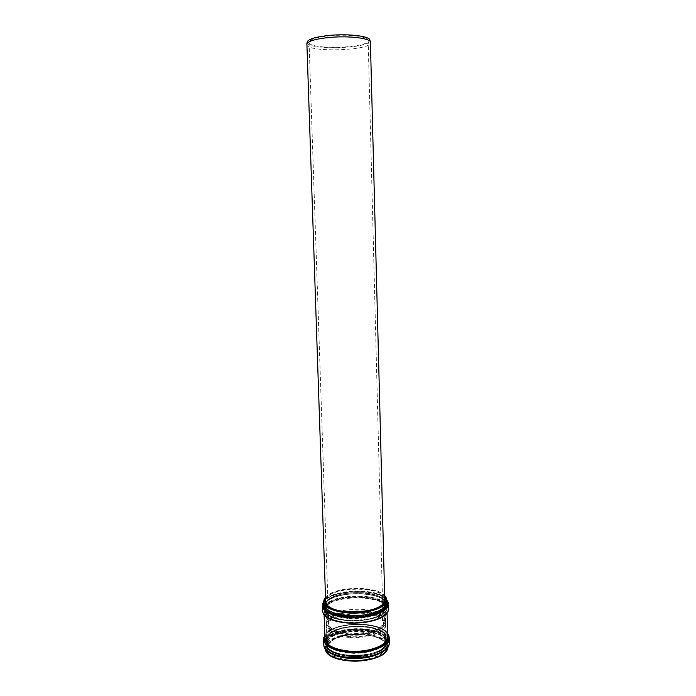 <?xml version="1.0" encoding="UTF-8"?>
<svg xmlns="http://www.w3.org/2000/svg" width="696" height="696" viewBox="0 0 696 696"><rect width="100%" height="100%" fill="white"/><g stroke="black" fill="none" stroke-linecap="round" stroke-linejoin="round"><path stroke-width="0.52" stroke-dasharray="3.48 2.61" d="M349.262 634.204C336.081 632.768 329.017 629.254 328.06 623.668C326.598 608.791 384.244 607.086 383.661 622.015C384.479 629.097 366.366 635.744 349.262 634.204M349.409 633.943C336.516 632.542 329.608 629.106 328.669 623.633C327.233 609.087 383.626 607.417 383.052 622.015C383.853 628.949 366.131 635.448 349.409 633.943M306.675 44.387C305.918 52.809 371.916 50.852 370.655 42.491M307.154 42.378C306.971 50.608 370.733 48.711 370.055 40.507M348.8 633.082C335.428 631.672 327.964 628.166 326.407 622.563L326.354 621.972C324.832 606.286 385.862 604.476 385.271 620.223L385.245 620.815C385.201 628.096 366.383 634.648 348.8 633.082M348.983 634.7C335.837 633.308 328.503 629.845 326.972 624.321C323.675 608.156 387.124 606.277 384.792 622.598C384.731 629.784 366.253 636.248 348.983 634.7M331.044 35.696C317.098 37.071 309.772 39.254 309.059 42.247C308.319 50.103 369.358 48.294 368.158 40.49C368.75 36.731 349.175 34.069 331.044 35.696M348.861 637.423C334.785 635.874 327.242 632.098 326.224 626.096C324.684 610.096 386.236 608.269 385.645 624.329C386.524 631.933 367.166 639.085 348.861 637.423M349.331 636.588C336.159 635.143 329.095 631.611 328.138 625.982C326.676 611.027 384.296 609.322 383.722 624.329C384.54 631.455 366.435 638.136 349.331 636.588M348.792 635.039C334.706 633.499 327.155 629.75 326.146 623.773C324.606 607.869 386.176 606.042 385.584 622.007C386.463 629.576 367.096 636.692 348.792 635.039M323.744 604.163L323.779 603.362C324.553 588.259 385.071 586.467 386.732 601.492L386.819 602.292M328.782 651.891L325.328 646.932L325.171 645.775C323.544 628.053 388.438 626.122 387.855 643.913L387.776 645.079L384.618 650.238M326.728 639.476C333.123 628.453 368.541 625.226 382.156 634.265C389.429 639.894 388.22 645.497 378.537 651.065C370.133 654.553 360.328 656.024 349.122 655.475C330.983 652.978 323.51 647.645 326.728 639.476M326.842 639.563C334.811 624.19 390.691 626.748 387.019 642.573C386.324 650.395 367.062 657.207 349.157 655.502C335.672 654.005 327.929 650.299 325.928 644.383L326.842 639.563M349.079 655.545C330.809 653.039 323.292 647.672 326.528 639.441C332.975 628.357 368.61 625.104 382.322 634.195C389.638 639.859 388.429 645.505 378.685 651.117C370.22 654.623 360.354 656.102 349.079 655.545M326.276 639.154C334.071 624.138 388.411 625.669 387.663 641.086C388.603 649.42 368.262 657.242 349 655.388C334.202 653.666 326.267 649.516 325.197 642.939L326.276 639.154M348.931 653.039C334.124 651.334 326.189 647.202 325.119 640.659L326.198 636.901C334.002 621.954 388.359 623.468 387.611 638.806C388.542 647.089 368.193 654.884 348.931 653.039M326.433 636.657C332.888 625.643 368.541 622.407 382.252 631.437C389.569 637.058 388.359 642.66 378.607 648.237C370.142 651.726 360.267 653.196 348.983 652.648C330.713 650.16 323.196 644.827 326.433 636.657M349.279 651.995C331.74 649.612 324.51 644.496 327.59 636.64C333.758 626.052 368.088 622.929 381.251 631.629C388.272 637.04 387.089 642.417 377.719 647.767C369.585 651.108 360.102 652.517 349.279 651.995M327.712 636.518C335.054 622.337 386.732 623.773 385.993 638.31C386.88 646.166 367.566 653.544 349.305 651.804C335.255 650.186 327.72 646.279 326.702 640.068L327.712 636.518M348.348 620.588C334.237 619.118 326.676 615.499 325.667 609.731L326.694 606.433C334.106 593.236 385.993 594.454 385.227 607.965C386.106 615.264 366.688 622.163 348.348 620.588M326.563 606.294C332.784 596.437 367.262 593.471 380.468 601.509C387.507 606.52 386.315 611.523 376.884 616.508C368.706 619.631 359.188 620.962 348.313 620.501C330.696 618.326 323.44 613.594 326.563 606.294M348.009 620.91C329.652 618.64 322.118 613.707 325.397 606.112C331.896 595.872 367.714 592.792 381.469 601.135C388.812 606.346 387.585 611.549 377.78 616.743C369.263 620.005 359.345 621.389 348.009 620.91M325.136 605.825C333.019 591.957 387.602 593.236 386.819 607.451C387.75 615.133 367.288 622.407 347.939 620.745C333.062 619.188 325.102 615.386 324.04 609.322L325.136 605.825M347.861 618.37C332.984 616.83 325.023 613.045 323.962 607.016L325.058 603.545C332.94 589.756 387.55 591.017 386.767 605.155C387.689 612.784 367.218 620.023 347.861 618.37M325.302 603.293C331.809 593.131 367.636 590.06 381.399 598.342C388.742 603.51 387.515 608.678 377.702 613.846C369.185 617.082 359.258 618.466 347.913 617.987C329.556 615.734 322.013 610.836 325.302 603.293M347.965 617.883C329.73 615.647 322.239 610.784 325.493 603.293C331.957 593.192 367.566 590.138 381.234 598.377C388.525 603.51 387.298 608.643 377.554 613.768C369.089 616.987 359.232 618.352 347.965 617.883M325.598 603.215C333.062 590.112 384.705 590.652 386.089 603.98C388.385 611.688 367.784 619.449 347.991 617.743C332.558 616.091 324.754 612.115 324.571 605.807L325.598 603.215M348.07 616.421C332.871 614.803 325.18 610.897 324.988 604.711L326.006 602.162C333.349 589.277 384.262 589.808 385.601 602.91C387.846 610.479 367.558 618.091 348.07 616.421M326.215 602.005C332.488 592.2 367.227 589.225 380.529 597.229C387.629 602.214 386.428 607.199 376.928 612.167C368.68 615.29 359.084 616.612 348.122 616.16C330.365 614.002 323.066 609.278 326.215 602.005M348.174 616.047C330.548 613.898 323.301 609.217 326.424 601.997C332.644 592.252 367.149 589.303 380.355 597.255C387.402 602.205 386.202 607.147 376.762 612.088C368.584 615.177 359.058 616.499 348.174 616.047M326.537 601.875C333.958 588.833 385.88 590.008 385.114 603.362C385.984 610.583 366.557 617.404 348.2 615.856C334.08 614.411 326.511 610.836 325.51 605.128L326.537 601.875M382.539 604.659C375.266 610.296 363.782 612.811 348.087 612.202C338.909 611.445 332.262 609.47 328.155 606.268M325.606 599.995L326.415 598.351C333.358 586.25 381.312 586.102 384.714 598.247M325.58 599.352L326.233 598.16C333.088 586.232 380.138 585.727 384.697 597.594M325.51 597.325C333.697 586.389 375.831 585.145 384.644 595.567M325.51 597.29C334.054 586.528 375.483 585.293 384.644 595.532C375.614 585.153 333.915 586.389 325.51 597.246M323.71 603.127L324.458 601.709C331.87 588.833 382.174 588.407 386.793 601.257M323.71 603.006L324.388 601.762C331.775 588.938 381.747 588.381 386.785 601.127M323.666 601.927L323.77 601.77C331.026 589.251 379.146 587.937 386.759 600.048M322.761 603.362L323.457 602.101C331.096 588.894 382.469 588.311 387.75 601.431M323.066 613.089L322.457 610.757L323.623 607.051C331.975 592.427 389.281 593.792 388.49 608.8L388.029 611.158M325.423 615.995C322.535 613.228 322.048 610.375 323.962 607.425C328.756 600.187 348.539 595.532 365.47 597.351C382.513 599.038 392.857 606.999 385.836 614.203M324.919 607.573C331.557 597.125 367.958 593.984 381.956 602.51C389.438 607.826 388.194 613.141 378.224 618.457C369.559 621.78 359.458 623.198 347.922 622.702C329.243 620.38 321.569 615.334 324.919 607.573M325.093 607.765C333.001 593.775 387.776 595.071 386.993 609.418C387.924 617.169 367.384 624.503 347.965 622.816C333.045 621.25 325.049 617.404 323.988 611.288L325.093 607.765M326.024 634.961C333.863 620.023 388.429 621.537 387.681 636.857C388.699 621.798 333.662 620.058 325.954 635.091L324.936 638.719L326.024 634.961M324.893 637.492L325.858 635.117C333.349 620.841 384.966 621.163 387.646 635.631M324.815 635.3L324.919 635.126C332.096 621.563 379.99 620.258 387.594 633.43M323.64 637.684L324.606 635.457C332.392 620.71 385.497 620.849 388.907 635.744M323.875 645.949L323.623 644.374L324.771 640.355C333.036 624.521 390.082 626.156 389.325 642.425L389.16 644.009M327.155 650.551C323.779 647.41 323.092 644.139 325.11 640.729C329.913 632.794 350.036 627.792 367.01 629.993C384.096 632.038 393.98 641.007 386.167 648.803M325.728 640.833C332.375 629.402 368.984 626.061 383.096 635.431C390.639 641.277 389.403 647.097 379.381 652.892C370.672 656.519 360.519 658.051 348.905 657.476C330.104 654.875 322.379 649.325 325.728 640.833M325.806 640.894C334.115 624.912 392.005 627.592 388.185 644.052C387.463 652.187 367.488 659.277 348.922 657.494C334.95 655.937 326.929 652.082 324.849 645.932L325.806 640.894M325.293 648.698L326.346 644.383C334.158 629.123 388.664 630.698 387.916 646.367L387.907 646.836M329.286 654.71C325.389 651.508 324.466 648.133 326.528 644.574C331.165 636.762 351.036 631.916 367.445 634.282C383.983 636.492 392.849 645.583 384.288 653.074M327.807 644.67L333.889 639.415C340.344 636.544 347.983 634.813 356.787 634.23C365.591 634.447 373.178 635.857 379.555 638.467C384.557 641.651 386.637 645.27 385.793 649.325L380.216 654.866C373.717 658.007 365.765 659.912 356.352 660.565C346.965 660.295 339.074 658.721 332.697 655.841C327.999 652.404 326.372 648.681 327.807 644.67M327.981 644.513C335.307 630.071 386.924 631.559 386.202 646.367C387.089 654.37 367.801 661.87 349.566 660.086C335.524 658.433 327.999 654.449 326.972 648.124L327.981 644.513M349.453 656.485C335.411 654.849 327.877 650.89 326.85 644.618L327.868 641.033C335.202 626.705 386.837 628.166 386.115 642.86C387.002 650.803 367.697 658.242 349.453 656.485M327.746 640.894C333.897 630.202 368.201 627.061 381.356 635.84C388.368 641.312 387.194 646.741 377.832 652.143C369.707 655.519 360.232 656.937 349.418 656.406C331.888 653.996 324.667 648.82 327.746 640.894M349.366 656.476C331.705 654.049 324.432 648.837 327.538 640.851C333.741 630.089 368.28 626.931 381.53 635.77C388.603 641.268 387.42 646.741 377.98 652.178C369.802 655.58 360.258 657.015 349.366 656.476M327.32 640.677C335.159 625.487 390.23 628.027 386.584 643.652C385.897 651.378 366.931 658.094 349.305 656.406C336.029 654.927 328.408 651.273 326.424 645.436L327.32 640.677M325.711 603.145L326.354 621.972M384.792 601.396L385.271 620.223M384.792 622.598L385.245 620.815M326.972 624.321L326.407 622.563M309.059 42.247L328.669 623.633M368.158 40.49L383.052 622.015M387.019 642.573C386.593 658.242 327.277 659.999 325.928 644.383L326.424 645.436C328.373 661.035 385.567 659.338 386.584 643.652L387.019 642.573M387.663 641.086C389.664 658.712 324.258 660.652 325.197 642.939L325.119 640.659L326.302 636.692C334.298 621.902 387.985 623.085 387.611 638.806L387.663 641.086M385.645 624.329L385.993 638.31C386.924 623.964 334.906 622.363 327.659 636.622L326.702 640.068L326.224 626.096M328.06 623.668L328.138 625.982M383.661 622.015L383.722 624.329M385.584 622.007L385.227 607.965C387.733 622.981 324.058 624.869 325.667 609.731L326.146 623.773M325.693 602.649C335.237 589.59 387.15 590.965 386.767 605.155L386.819 607.451C388.742 623.747 323.092 625.695 324.04 609.322L323.962 607.016L325.589 602.788M386.089 603.98C384.905 590.765 332.914 590.112 325.545 603.275L326.12 602.031C333.636 589.268 383.887 589.599 385.601 602.91L386.089 603.98M385.027 599.813L385.114 603.362C386.097 590.225 333.802 588.851 326.476 601.988L325.51 605.128L325.389 601.579M323.71 603.101L324.423 601.753C331.766 588.877 382.139 588.433 386.793 601.231M386.759 599.882C378.485 587.911 331.209 589.312 323.666 601.753M387.08 612.854L386.993 609.418C389.725 625.312 322.213 627.322 323.988 611.288L324.11 614.725M387.585 633.212C379.242 620.232 332.375 621.624 324.806 635.083M387.776 645.079L388.185 644.052C387.663 660.373 326.346 662.192 324.849 645.932L325.328 646.932M325.171 645.775L325.545 649.899M387.855 643.913L387.724 648.054M386.202 646.367C387.176 631.82 335.115 630.106 327.92 644.644L326.972 648.124L326.85 644.618C325.345 661.096 388.594 659.216 386.115 642.86L386.202 646.367"/><path stroke-width="1.04" d="M384.792 601.396L370.402 41.708C368.689 38.054 348.644 35.766 330.47 37.367C316.924 38.654 309.067 40.733 306.884 43.596L325.711 603.145M370.055 40.507L369.802 39.628C368.106 35.992 348.4 33.721 330.539 35.305C317.237 36.575 309.511 38.637 307.354 41.482L307.154 42.378M325.51 597.246L323.657 601.683C324.719 607.652 332.714 611.393 347.661 612.915C367.105 614.542 387.681 607.364 386.75 599.804L384.644 595.498L386.75 599.804L386.819 602.292C387.75 609.896 367.183 617.108 347.739 615.473C332.801 613.942 324.806 610.166 323.744 604.163L323.657 601.683L325.51 597.29M384.618 650.238C376.719 656.441 364.869 659.155 349.061 658.355C339.996 657.502 333.227 655.345 328.782 651.891M328.155 606.268L325.389 601.579L325.606 599.995M384.714 598.247L385.027 599.813L382.539 604.659M384.697 597.594C388.246 604.232 373.9 611.767 355.552 612.245C337.203 612.854 322.431 606.19 325.58 599.352M384.644 595.567C391.9 602.606 377.51 611.967 356.596 612.767C335.698 613.75 319.273 605.668 324.936 598.073L325.51 597.325M386.793 601.257L387.194 602.518C389.56 610.47 368.201 618.492 347.669 616.734C331.67 615.02 323.57 610.914 323.379 604.415L323.71 603.127M386.785 601.127C391.935 609.4 369.75 618.744 347.652 616.821C330.069 614.803 322.091 610.201 323.71 603.006M386.759 600.048C394.345 608.617 371.264 619.231 347.487 617.152C328.355 614.829 320.421 609.748 323.666 601.927M387.75 601.431L388.368 603.806C389.351 611.801 367.801 619.397 347.417 617.665C331.766 616.047 323.388 612.08 322.291 605.764L322.761 603.362M386.759 599.882L388.368 603.806L388.49 608.8C389.473 616.9 367.949 624.582 347.574 622.816C331.94 621.171 323.562 617.152 322.457 610.757L322.291 605.764L323.666 601.753M385.836 614.203C378.102 620.78 365.383 623.729 347.669 623.042C337.229 622.137 329.808 619.788 325.423 615.995M387.08 612.854L387.681 636.857C388.62 645.14 368.184 652.926 348.844 651.091C333.976 649.385 326.006 645.262 324.936 638.719L324.11 614.725M387.646 635.631C390.891 644.322 369.559 653.353 348.8 651.352C332.505 649.359 324.536 644.74 324.893 637.492M387.594 633.43C395.154 642.747 372.221 654.205 348.565 651.882C329.521 649.307 321.604 643.783 324.815 635.3M388.907 635.744L389.203 637.475C390.195 646.158 368.776 654.344 348.487 652.404C332.914 650.612 324.571 646.279 323.449 639.424L323.64 637.684M387.585 633.212L389.203 637.475L389.325 642.425C390.317 651.204 368.915 659.477 348.644 657.511C333.088 655.684 324.745 651.308 323.623 644.374L323.449 639.424L324.806 635.083M386.167 648.803C378.198 655.554 365.722 658.52 348.74 657.72C338.865 656.772 331.67 654.388 327.155 650.551M387.907 646.836C388.159 655.154 368.045 662.722 349.14 660.887C334.733 659.216 326.789 655.154 325.293 648.698M384.288 653.074C374.405 662.905 339.735 663.932 329.286 654.71M307.354 41.482L306.884 43.596M369.802 39.628L370.402 41.708M385.027 599.813C387.611 614.455 323.675 616.351 325.389 601.579M388.029 611.158C383.67 625.721 328.286 627.374 323.066 613.089M389.16 644.009C387.454 660.8 326.581 662.609 323.875 645.949M387.724 648.054C385.801 663.88 328.416 665.585 325.545 649.899"/></g></svg>

